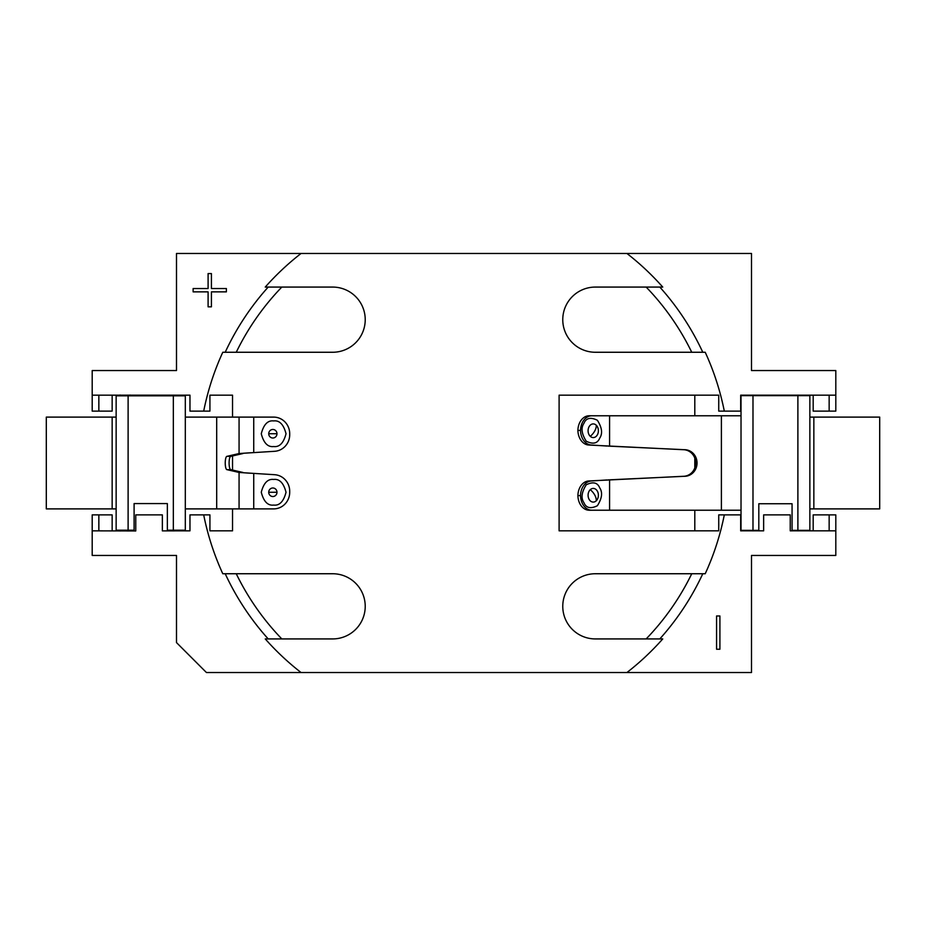 <?xml version="1.0" encoding="UTF-8"?>
<svg xmlns="http://www.w3.org/2000/svg" width="926" height="926" viewBox="0 0 926 926"><rect width="100%" height="100%" fill="white"/><g stroke="black" fill="none" stroke-linecap="round" stroke-linejoin="round"><path stroke-width="1.39" d="M225.203 573.738L332.631 573.738A32.595 32.595 0 0 1 365.226 606.333A32.595 32.595 0 0 1 332.631 638.928L268.204 638.928A263.227 263.227 0 0 1 225.203 573.738L222.784 573.738A265.426 265.426 0 0 1 203.697 514.879A265.426 265.426 0 0 0 222.784 573.738M265.253 638.928A265.426 265.426 0 0 0 301.043 672.519A265.426 265.426 0 0 1 265.253 638.928L268.204 638.928M232.53 508.895L232.53 530.841L209.924 530.841L209.924 514.879L189.969 514.879L189.969 530.841L162.363 530.887L162.363 514.879L135.763 514.879L135.763 530.968L92.195 530.841L92.195 555.45L176.496 555.45L176.496 642.586L206.429 672.519L751.495 672.519L751.495 555.45L835.808 555.45L835.808 530.841L790.237 530.841L790.237 514.879L763.637 514.879L763.637 530.841L740.684 530.841L740.684 514.879L724.306 514.879A265.426 265.426 0 0 1 705.218 573.738A265.426 265.426 0 0 0 724.306 514.879L718.738 514.879L718.738 530.841L559.107 530.841L559.107 395.159L718.738 395.159L718.738 411.121L724.306 411.121A265.426 265.426 0 0 0 705.218 352.262A265.426 265.426 0 0 1 724.306 411.121L740.684 411.121L740.684 395.159L835.808 395.159L835.808 370.55L751.495 370.55L751.495 253.481L626.948 253.481A265.426 265.426 0 0 1 662.75 287.072A265.426 265.426 0 0 0 626.948 253.481L176.496 253.481L176.496 370.55L92.195 370.55L92.195 411.121L112.15 411.121L112.15 395.159L92.195 395.159M646.163 287.072L595.36 287.072A32.595 32.595 0 0 0 562.765 319.667A32.595 32.595 0 0 0 595.36 352.262L691.745 352.262A253.249 253.249 0 0 0 646.163 287.072L659.798 287.072A263.227 263.227 0 0 1 702.788 352.262L705.218 352.262M179.32 395.819L179.32 395.159L189.969 395.159L189.969 411.121L203.697 411.121A265.426 265.426 0 0 1 222.784 352.262A265.426 265.426 0 0 0 203.697 411.121L209.924 411.121L209.924 395.159L232.53 395.159L232.53 417.105M265.253 287.072A265.426 265.426 0 0 1 301.043 253.481A265.426 265.426 0 0 0 265.253 287.072L281.828 287.072A253.249 253.249 0 0 0 236.246 352.262L332.631 352.262A32.595 32.595 0 0 0 365.226 319.667A32.595 32.595 0 0 0 332.631 287.072L281.828 287.072M659.798 638.928L595.36 638.928A32.595 32.595 0 0 1 562.765 606.333A32.595 32.595 0 0 1 595.36 573.738L702.788 573.738A263.227 263.227 0 0 1 659.798 638.928L662.75 638.928A265.426 265.426 0 0 1 626.948 672.519A265.426 265.426 0 0 0 662.75 638.928M694.801 530.841L694.801 510.226M694.801 467.919L694.801 458.081M694.801 415.774L694.801 395.159M179.32 530.841L179.32 530.181M232.53 455.951L232.53 470.049M662.75 287.072L659.798 287.072M702.788 352.262L691.745 352.262M112.15 395.159L179.32 395.159M222.784 352.262L225.203 352.262A263.227 263.227 0 0 1 268.204 287.072M193.129 291.864L193.129 288.542L208.095 288.542L208.095 273.575L211.417 273.575L211.417 288.542L226.384 288.542L226.384 291.864L211.417 291.864L211.417 306.83L208.095 306.83L208.095 291.864L193.129 291.864M813.19 395.159L813.19 411.121L835.808 411.121L835.808 395.159M835.808 530.841L835.808 514.879L813.19 514.879L813.19 530.841M719.907 615.975L719.907 649.23L716.574 649.23L716.574 615.975L719.907 615.975M705.218 573.738L702.788 573.738M98.851 530.841L98.851 514.879L92.195 514.879L92.195 530.841M236.246 352.262L225.203 352.262M169.342 530.876L169.342 530.181M169.342 395.819L169.342 395.124M236.246 573.738A253.249 253.249 0 0 0 281.828 638.928M98.851 395.159L98.851 411.121M829.152 411.121L829.152 395.159M829.152 530.841L829.152 514.879M646.163 638.928A253.249 253.249 0 0 0 691.745 573.738M112.15 530.841L112.15 514.879L98.851 514.879M120.125 394.997L120.125 395.819M120.125 530.181L120.125 531.003M130.103 530.98L130.103 530.181M130.103 395.819L130.103 395.02M276.978 492.262A4.271 4.121 -90 0 1 272.846 496.533A4.271 4.121 -90 0 1 268.725 492.262A4.271 4.121 -90 0 1 272.846 487.99A4.271 4.121 -90 0 1 276.978 492.262L268.725 492.262M268.725 433.738A4.271 4.121 -90 0 1 272.846 429.467A4.271 4.121 -90 0 1 276.978 433.738A4.271 4.121 -90 0 1 272.846 438.01A4.271 4.121 -90 0 1 268.725 433.738L276.978 433.738M239.07 508.895L185.316 508.895L185.316 417.105L239.07 417.105L239.07 453.543L226.963 456.344A6.656 1.725 -90 0 0 225.238 463A6.656 1.725 -90 0 0 226.963 469.656L239.07 472.457L239.07 508.895L253.736 508.895L253.736 473.394L239.07 472.457L250.633 473.244M116.144 438.727L116.144 508.895L46.3 508.895L46.3 417.105L116.144 417.105L116.144 438.727M116.144 395.819L116.144 530.181L128.112 530.181L128.112 395.819L116.144 395.819M128.112 395.819L173.336 395.819L173.336 530.181L167.351 530.181L167.351 503.57L134.096 503.57L134.096 530.181L128.112 530.181M173.336 530.181L185.316 530.181L185.316 395.819L173.336 395.819M253.736 473.394L274.617 474.702A16.633 16.066 -90 0 1 289.711 491.289L289.711 492.262A16.633 16.066 -90 0 1 273.656 508.895L253.736 508.895M250.633 452.756L239.07 453.543L253.736 452.606L253.736 417.105L239.07 417.105M253.736 417.105L273.656 417.105A16.633 16.066 -90 0 1 289.711 433.738L289.711 434.711A16.633 16.066 -90 0 1 274.617 451.298L253.736 452.606M226.963 469.656L230.817 469.656L242.925 472.457M226.963 456.344L230.817 456.344A6.656 1.725 -90 0 0 229.092 463A6.656 1.725 -90 0 0 230.817 469.656M242.925 453.543L230.817 456.344M590.267 489.669A6.829 5.151 90 0 0 589.029 499.195A6.829 5.151 90 0 0 596.205 500.839A6.829 5.151 90 0 0 597.455 491.324A6.829 5.151 90 0 0 590.267 489.669A10.637 5.706 46.9 0 1 596.205 500.839M596.205 425.161A6.829 5.151 90 0 0 589.029 426.805A6.829 5.151 90 0 0 590.267 436.331A6.829 5.151 90 0 0 597.455 434.676A6.829 5.151 90 0 0 596.205 425.161A10.637 5.706 -46.9 0 1 590.267 436.331M683.18 449.7L684.545 449.7A13.3 12.501 -90 0 1 697.047 463A13.3 12.501 -90 0 1 684.545 476.3L683.18 476.3A13.3 12.501 90 0 0 695.681 463A13.3 12.501 90 0 0 683.18 449.7L588.716 445.024A14.966 11.297 -90 0 1 577.905 430.405A14.966 11.297 -90 0 1 589.191 415.774L741.02 415.774L741.02 510.226L589.191 510.226A14.966 11.297 -90 0 1 577.905 495.595A14.966 11.297 -90 0 1 588.716 480.976L683.18 476.3M741.02 395.657L797.888 395.657L797.888 530.343L792.066 530.343L792.066 503.744L758.811 503.744L758.811 530.343L741.02 530.343L741.02 395.657M797.888 530.343L809.856 530.343L809.856 395.657L797.888 395.657M813.85 417.105L809.856 417.105L809.856 508.895L879.7 508.895L879.7 417.105L813.85 417.105L813.85 508.895M684.545 449.7L608.208 446.112M608.208 479.888L684.545 476.3M609.574 510.226L609.574 479.888M609.574 446.112L609.574 415.774M606.958 446.043L591.344 445.024A14.966 11.297 -90 0 1 580.521 430.405A14.966 11.297 -90 0 1 591.818 415.774M591.818 510.226A14.966 11.297 -90 0 1 580.521 495.595A14.966 11.297 -90 0 1 591.344 480.976L606.958 479.957M577.905 430.405L580.521 430.405M577.905 495.595L580.521 495.595M273.656 505.075C279.502 505.804 283.622 501.533 286.03 492.262C283.622 483.002 279.502 478.73 273.656 479.46C267.799 478.73 263.678 483.002 261.271 492.262C263.678 501.533 267.799 505.804 273.656 505.075M273.656 420.925C267.799 420.196 263.678 424.467 261.271 433.738C263.678 442.998 267.799 447.27 273.656 446.54C279.502 447.27 283.622 442.998 286.03 433.738C283.622 424.467 279.502 420.196 273.656 420.925M216.696 417.105L216.696 508.895M112.15 508.895L112.15 417.105M599.712 487.875C597.536 482.504 593.045 481.474 586.239 484.784C581.609 492.157 580.822 498.107 583.912 502.644C586.1 508.015 590.591 509.045 597.386 505.723C602.027 498.362 602.803 492.412 599.712 487.875M599.712 438.125C602.803 433.588 602.027 427.638 597.386 420.277C590.591 416.955 586.1 417.985 583.912 423.356C580.822 427.893 581.609 433.843 586.239 441.216C593.045 444.526 597.536 443.496 599.712 438.125M752.988 530.343L752.988 395.657M721.389 510.226L721.389 415.774M591.344 445.024L588.716 445.024M588.716 480.976L591.344 480.976"/></g></svg>
